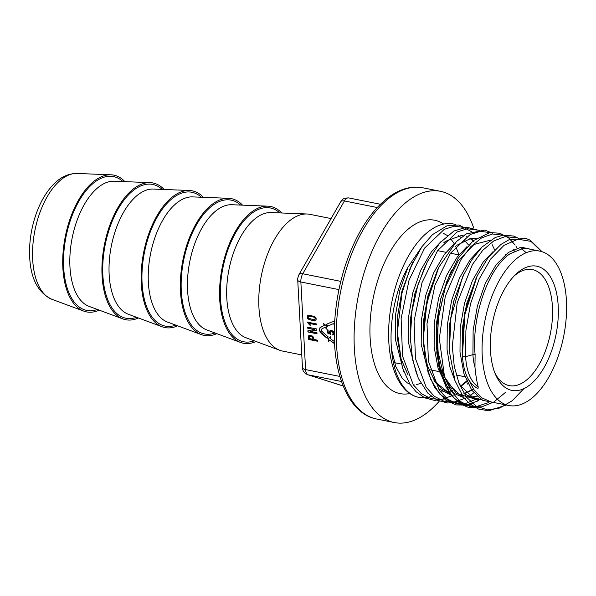<?xml version="1.0" encoding="UTF-8"?>
<svg xmlns="http://www.w3.org/2000/svg" width="596" height="596" viewBox="0 0 596 596"><rect width="100%" height="100%" fill="white"/><g stroke="black" fill="none" stroke-linecap="round" stroke-linejoin="round"><path stroke-width="0.89" d="M330.482 334.304L330.84 333.775L330.221 331.92L331.45 331.197L333.149 332.702L333.045 333.805L332.121 334.192L332.345 334.959L333.402 334.632L333.924 333.387L333.447 331.704L331.868 330.467L330.184 330.504L329.521 331.748L329.819 333.291L328.195 332.561L328.053 329.953L327.383 329.819L327.554 333.037L330.914 334.252M330.266 334.207L327.554 333.037M329.819 333.291L329.73 332.054M329.722 331.83L330.02 330.616M307.298 322.101L316.401 323.926L316.454 324.85L309.145 323.39L310.553 325.178L309.548 324.976L307.298 322.101M334.52 324.276L332.829 323.874L327.465 326.265L326.452 324.328L331.808 321.944L333.484 321.743L334.617 322.272M309.548 315.262L314.703 316.632L316.089 318.078L316.096 319.635L314.964 320.506L313.429 320.655L308.966 319.508L307.573 318.383L307.655 315.656L309.548 315.262M308.341 339.4L308.207 336.993L308.899 335.31L312.878 336.144L313.787 339.437L317.333 340.145L317.392 341.21L308.341 339.4L309.019 335.243M334.587 343.75L329.35 340.033L328.634 341.687L328.448 338.193L330.78 336.718L330.065 338.379L334.483 341.642M307.678 327.159L316.729 328.97L316.789 330.124L310.367 331.398L316.93 332.71L316.99 333.775L307.938 331.965L307.871 330.81L314.301 329.528L307.73 328.217L307.678 327.159M321.453 330.989L328.038 336.747L327.204 338.312L321.467 333.708L320.119 332.106L319.434 329.841L319.881 327.807L324.336 325.267L323.315 323.337L326.183 325.639L326.377 329.134L325.356 327.204L322.108 328.649L321.371 329.491L321.453 330.989M514.072 276.03A59.16 30.165 -78.7 0 1 517.857 273.132A59.16 30.165 -78.7 0 1 532.407 269.593A59.16 30.165 -78.7 0 1 552.44 306.784A59.16 30.165 -78.7 0 1 509.207 385.612A59.16 30.165 -78.7 0 1 494.769 372.619M331.071 218.568L309.868 214.337A69.725 35.551 101.3 0 0 307.007 213.994A69.725 35.551 101.3 0 0 261.339 275.732A69.725 35.551 101.3 0 0 279.762 350.284A69.725 35.551 101.3 0 0 282.534 351.074L301.785 354.918M281.752 212.995A69.725 35.551 101.3 0 0 267.798 206.156A69.725 35.551 101.3 0 0 253.516 210.671A69.725 35.551 101.3 0 0 220.155 281.133A69.725 35.551 101.3 0 0 240.553 342.447A69.725 35.551 101.3 0 0 256.064 341.501M242.535 205.158A69.725 35.551 101.3 0 0 228.588 198.319A69.725 35.551 101.3 0 0 214.307 202.834A69.725 35.551 101.3 0 0 180.946 273.296A69.725 35.551 101.3 0 0 201.344 334.609A69.725 35.551 101.3 0 0 216.847 333.663M203.325 197.313A69.725 35.551 101.3 0 0 189.372 190.482A69.725 35.551 101.3 0 0 175.09 194.996A69.725 35.551 101.3 0 0 141.736 265.451A69.725 35.551 101.3 0 0 162.127 326.772A69.725 35.551 101.3 0 0 177.638 325.826M164.116 189.476A69.725 35.551 101.3 0 0 150.162 182.644A69.725 35.551 101.3 0 0 135.881 187.151A69.725 35.551 101.3 0 0 102.527 257.614A69.725 35.551 101.3 0 0 122.918 318.935A69.725 35.551 101.3 0 0 138.428 317.988M124.907 181.638A69.725 35.551 101.3 0 0 110.953 174.799A69.725 35.551 101.3 0 0 96.671 179.314A69.725 35.551 101.3 0 0 63.318 249.776A69.725 35.551 101.3 0 0 83.708 311.097A69.725 35.551 101.3 0 0 99.219 310.151M455.798 224.595A88.402 45.072 101.3 0 0 392.481 298.931A88.402 45.072 101.3 0 0 418.213 397.234L424.598 397.837L432.264 396.496M462.444 356.125C463.524 372.493 468.419 383.161 477.15 388.145L478.104 388.234L478.186 386.811C476.763 381.455 475.69 374.884 474.967 367.106L475.109 354.583A2.101 0.812 -3.1 0 0 472.926 354.672L465.61 356.669L462.451 356.035M473.075 398.456L456.372 393.42L443.931 376.188L437.546 349.688L438.12 318.197L445.435 286.959L458.182 260.899L474.073 244.442L490.456 240.143M488.571 402.591L476.405 406.569L464.828 405.243L454.569 398.687L446.158 387.273L440.094 371.666L436.779 352.921L438.79 310.553M479.042 397.972L464.82 403.812L451.336 402.456L439.572 393.934L430.55 379.041L424.955 358.881L423.235 335.205L425.484 310.076L431.422 285.67M468.21 244.591L464.426 240.322M461.2 237.58L458.309 235.74M407.999 374.839L401.101 358.963L397.569 339.087L397.77 315.202L402.009 290.93L412.022 264.013M470.192 238.467L473.209 240.702M453.012 390.402L446.069 391.974M410.413 340.51L410.763 317.154L414.943 293.515L424.725 267.053M471.794 390.224L466.34 392.838M438.485 386.059L435.08 381.827L427.354 365.43L423.436 344.257L423.637 320.372L427.876 296.1L437.673 269.608M470.989 397.204L465.275 396.787L470.974 397.197M451.47 388.696L448.006 384.413L440.288 368.015L436.369 346.842L436.57 322.957L440.809 298.685L450.695 272.022M481.68 399.767L478.327 399.394M449.19 347.922L449.578 324.723L453.742 301.271L463.502 274.853M462.116 350.418L464.657 312.945L476.048 278.28M420.575 248.644L408.044 267.105C388.145 302.895 385.448 358.576 401.317 383.578C405.965 391.11 411.598 395.662 418.213 397.234M408.104 375.07L401.093 359.12L397.517 339.072L397.718 315.187L401.957 290.915L412.7 262.598M470.162 238.467L473.194 240.724M451.06 391.006L446.039 391.959M440.466 391.803L442.88 392.012M410.495 342.178L410.651 317.772L414.89 293.5L425.373 265.682M466.959 381.582L460.969 386.282M471.779 390.194L464.023 393.583M449.809 393.546L435.02 381.82L433.895 380.136M423.443 344.987L423.585 320.357L427.824 296.085L438.343 268.185M476.927 396.176L472.099 397.107M451.887 389.173L447.954 384.405L440.235 368L436.317 346.827L436.51 322.943L440.749 298.671L451.351 270.629M449.265 349.606L449.444 325.528L453.683 301.256L464.157 273.452M508.902 405.511A78.732 40.141 -78.7 0 1 484.973 320.439A78.732 40.141 -78.7 0 1 539.767 251.11A78.732 40.141 -78.7 0 1 566.2 318.115A78.732 40.141 -78.7 0 1 528.265 400.795A78.732 40.141 -78.7 0 1 508.902 405.511L491.119 401.95L481.739 397.793L473.82 389.575L468.024 378.624M462.198 352.199L462.377 328.113L466.616 303.841L477.091 276.045M475.109 354.583C471.362 316.029 488.571 267.76 510.049 253.747L522.603 248.606L528.414 248.837L539.767 251.11M478.186 386.811A50.936 25.971 -78.7 0 1 465.61 356.669L465.901 330.43L470.527 303.811L479.11 279.204L490.65 259.059L504.045 245.306L517.976 239.197L530.932 241.373L541.69 251.587M523.862 388.674L512.143 400.795L499.798 407.999L487.595 409.892L476.346 406.286L466.668 397.405L459.136 383.779L454.264 366.354L452.282 346.216L457.199 302.805L472.405 264.535L482.663 250.409L493.786 240.918L505.11 236.597L515.808 237.804M505.483 392.384L493.749 402.069L481.762 406.852L470.184 406.561L459.754 401.13L451.045 390.909L444.482 376.426L439.319 338.58L445.257 296.45L460.619 260.094L470.698 246.781L481.523 237.938L492.475 233.975L502.86 235.211M478.804 400.631L467.726 404.468L457.05 403.909L447.335 398.962L439.103 389.866L428.397 361.146L426.997 323.635L434.983 285.089L450.502 253.203L470.214 234.474L480.339 231.308L489.882 232.604M465.938 398.001L454.785 401.905L444.124 401.339L434.424 396.4L426.155 387.236L415.464 358.606L414.056 321.117L422.02 282.593L437.591 250.588L457.288 231.874L467.45 228.737L477.016 230.034M453.064 395.386L441.919 399.313L431.213 398.761L421.506 393.822L413.244 384.703L402.523 356.021L401.123 318.607L409.087 279.993L424.62 248.07L444.325 229.289L454.472 226.167L464.075 227.441M439.304 401.145A117.896 60.114 -78.7 0 1 423.279 415.479A117.896 60.114 -78.7 0 1 394.291 422.542A117.896 60.114 -78.7 0 1 354.709 322.198A117.896 60.114 -78.7 0 1 411.516 198.379A117.896 60.114 -78.7 0 1 440.511 191.323A117.896 60.114 -78.7 0 1 473.693 227.948M558.206 306.016A63.34 32.296 -78.7 0 1 535.29 379.838A63.34 32.296 -78.7 0 1 495.567 374.586A63.34 32.296 -78.7 0 1 515.57 274.525A63.34 32.296 -78.7 0 1 558.206 306.016M332.859 333.976L333.402 333.35L333.134 332.009L332.128 331.182L330.862 331.167M327.778 332.888L327.614 329.871M333.395 334.632L332.568 334.81L332.374 334.155M307.529 322.153L310.404 324.954M309.145 323.39L316.446 324.656M326.69 324.224L327.688 326.116L333.052 323.725L334.535 323.963M307.879 315.515L307.797 318.242L309.19 319.367L311.432 320.156L315.187 320.357M307.946 317.109L308.609 316.327L307.946 317.109L308.661 318.264L313.429 319.694L315.001 319.255L315.128 318.204L313.921 317.161L310.121 316.223L308.832 316.185L308.169 316.968L308.832 316.185L310.345 316.074L314.144 317.012L315.351 318.055L314.949 319.307M309.726 336.174L312.513 336.703L313.004 339.087L312.289 336.852L309.533 336.3L309.287 338.535L312.781 339.236M317.385 341.016L308.564 339.251M328.672 338.051L328.843 341.21M329.35 340.033L334.572 343.482M307.909 327.204L307.953 328.076L314.301 329.581M308.102 330.765L308.162 331.816L316.975 333.581M310.367 331.354L316.789 330.02M322.108 328.649L325.58 327.055L326.34 328.5M323.837 323.755L324.336 325.267M321.207 326.66L320.104 327.658L319.657 329.692L320.343 331.957L327.331 338.081M338.923 289.596L300.861 281.99L305.599 369.595L339.899 376.449M97.379 309.466A68.227 34.784 -78.7 0 1 63.511 262.151A68.227 34.784 -78.7 0 1 96.746 180.692A68.227 34.784 -78.7 0 1 122.947 181.564M150.162 182.644L114.119 181.214A64.04 32.653 101.3 0 0 101 185.356A64.04 32.653 101.3 0 0 70.365 250.074A64.04 32.653 101.3 0 0 89.095 306.396L122.918 318.935M136.596 317.303A68.227 34.784 -78.7 0 1 102.721 269.988A68.227 34.784 -78.7 0 1 135.955 188.537A68.227 34.784 -78.7 0 1 162.157 189.401M189.372 190.482L153.328 189.051A64.04 32.653 101.3 0 0 140.209 193.201A64.04 32.653 101.3 0 0 109.575 257.912A64.04 32.653 101.3 0 0 128.304 314.234L162.127 326.772M175.805 325.14A68.227 34.784 -78.7 0 1 141.93 277.825A68.227 34.784 -78.7 0 1 175.164 196.375A68.227 34.784 -78.7 0 1 201.374 197.239M228.588 198.319L192.538 196.889A64.04 32.653 101.3 0 0 179.426 201.038A64.04 32.653 101.3 0 0 148.784 265.749A64.04 32.653 101.3 0 0 167.513 322.071L201.344 334.609M215.014 332.985A68.227 34.784 -78.7 0 1 181.139 285.663A68.227 34.784 -78.7 0 1 214.381 204.212A68.227 34.784 -78.7 0 1 240.583 205.076M267.798 206.156L231.747 204.726A64.04 32.653 101.3 0 0 218.635 208.876A64.04 32.653 101.3 0 0 187.993 273.594A64.04 32.653 101.3 0 0 206.73 329.908L240.553 342.447M254.224 340.823A68.227 34.784 -78.7 0 1 220.356 293.5A68.227 34.784 -78.7 0 1 253.591 212.049A68.227 34.784 -78.7 0 1 279.792 212.914M307.007 213.994L270.964 212.563A64.04 32.653 101.3 0 0 257.845 216.713A64.04 32.653 101.3 0 0 227.21 281.431A64.04 32.653 101.3 0 0 245.939 337.746L279.762 350.284M348.958 197.991A8.448 4.306 101.3 0 0 348.712 197.924A8.448 4.306 101.3 0 0 344.443 200.964A6.765 3.189 -150.2 0 0 340.689 201.783M51.927 299.311C38.561 292.979 31.186 279.584 29.8 259.141C28.839 244.658 30.768 230.123 35.596 215.521C39.567 203.795 44.909 194.087 51.628 186.406C59.101 177.809 67.586 173.488 77.078 173.458A64.383 32.825 101.3 0 0 34.911 230.473A64.383 32.825 101.3 0 0 51.927 299.311L83.708 311.097M443.677 224.066A88.402 45.072 101.3 0 0 393.047 246.893A88.402 45.072 101.3 0 0 370.131 338.036A88.402 45.072 101.3 0 0 409.802 393.524M474.967 367.106A43.396 22.127 -78.7 0 1 472.926 354.672L473.135 330.445L477.448 305.822L485.368 283.204L496.058 264.795L508.418 252.384L521.157 247.169L533.241 249.799M496.602 403.052L482.76 400.378L471.779 390.201L463.956 373.565L459.993 352.087L460.201 327.86L464.515 303.237L472.434 280.619L483.125 262.21L492.929 251.743M478.037 400.438L464.075 393.665M455.471 381.991L449.943 367.158L447.06 349.502L447.276 325.274L451.582 300.652L459.501 278.034L470.192 259.625L479.989 249.165M513.216 249.545L514.497 251.08M477.135 396.37L472.926 397.539M463.859 397.659L454.13 393.494L445.92 385.031L438.097 368.395L434.126 346.917L434.342 322.689L438.649 298.067L446.568 275.449L457.259 257.04L466.981 246.64M505.475 254.648L506.429 256.6M473.366 388.92L466.4 392.906M466.042 393.062L464.165 393.8M461.677 394.567L459.956 394.962M450.941 395.081L438.216 388.503M429.507 376.627L421.193 344.332L421.409 320.104L425.715 295.482L433.635 272.864L444.333 254.455L454.048 244.062M468.374 379.488L460.827 386.059M416.582 374.05L408.26 341.746L408.476 317.519L412.782 292.897L420.702 270.279L431.4 251.87L441.122 241.469M464.083 234.891L464.515 235.025M470.78 238.37L473.321 240.62M447.335 383.869L445.815 384.882M403.663 371.509L395.327 339.161L395.543 314.934L399.849 290.312L408.044 267.105M377.275 207.527L344.443 200.964L302.753 273.758L340.785 281.364M341.508 381.5L308.229 374.847L343.192 385.992M393.695 194.817A117.896 60.114 101.3 0 0 336.882 318.637A117.896 60.114 101.3 0 0 376.463 418.973C348.332 413.751 331.711 372.373 334.579 323.017C336.606 289.812 344.905 259.7 359.462 232.671C368.872 215.722 379.585 203.221 391.587 195.175C402.009 188.321 412.372 185.848 422.683 187.762A117.896 60.114 101.3 0 0 393.695 194.817M380.442 204.264L348.72 197.924C341.799 197.917 341.769 200.725 340.674 201.806L298.983 274.6A6.765 3.189 -150.2 0 1 302.753 273.758A8.448 4.306 101.3 0 0 300.861 281.99A6.765 2.615 -3.1 0 1 297.724 279.971L302.47 367.576C302.485 370.675 304.221 373.051 307.685 374.705A6.765 5.804 -72.3 0 0 308.229 374.847A8.448 4.306 101.3 0 1 305.599 369.595A6.765 2.615 -3.1 0 1 302.47 367.605M458.927 254.902L450.494 253.218M445.994 252.317L437.561 250.633M465.029 376.784L456.231 375.018M453.027 374.385L452.103 374.199M439.17 371.613L430.357 369.848M400.37 363.858L394.425 362.666M77.078 173.458L110.953 174.799M459.009 254.805L455.642 246.26M454.338 243.824L450.39 238.288M447.492 235.599L443.498 233.409M391.468 349.129L395.789 366.629L402.367 378.475L407.299 382.9L409.899 384.159M413.341 384.845L414.145 384.86M416.693 384.591L420.769 383.295M463.315 235.83L461.013 235.614L445.637 241.268L443.864 242.669M476.226 238.422L471.019 238.34L456.73 245.321M432.458 376.471L436.585 383.25L441.487 388.637L449.771 393.494M445.391 379.071L447.633 383.042L459.978 394.977L462.705 396.094M458.346 381.693L460.611 385.724L473.008 397.577L478.297 399.387M445.689 384.703L447.253 383.69M474.111 241.939L473.127 240.963M473.023 240.859L469.864 238.4M467.525 237.126L466.482 236.694M445.935 391.9L450.911 390.864M460.723 385.903L466.705 381M463.926 393.42L465.767 392.779M466.124 392.637L471.555 389.873M466.34 396.973L470.9 397.145M471.995 397.048L476.778 396.035M526.238 252.697L521.597 248.741M471.764 231.814L459.017 224.968L446.985 225.824L432.45 234.645L421.879 246.751L410.339 267.783L402.002 293.068L397.353 332.352L402.345 367.65L409.839 384.07L416.045 391.714L424.754 397.852L434.544 400.415L446.814 398.545M467.286 384.137L467.867 383.511M494.673 250.029L492.199 244.71M479.84 230.615L466.623 227.188L453.884 231.039L439.788 242.967L427.474 261.458L417.908 284.925L411.97 311.179L410.331 337.79L412.603 359.738L418.347 378.408L427.988 393.323L437.181 400.207L447.633 403L455.322 402.419L459.769 401.145M467.86 397.137L469.79 395.856M469.924 395.766L473.775 392.824M492.676 233.17L484.6 230.071L466.4 233.885L456.432 241.581L438.723 267.403L426.892 302.664L423.242 339.288L427.995 372.172L434.693 387.594L445.517 399.983L456.014 404.907L467.577 405.116L472.725 403.723M517.052 248.025L516.047 246.371M515.175 245.06L508.775 238.005L499.888 233.237L490.001 232.589L473.269 240.657L458.354 257.964L446.329 282.556L436.816 325.26L438.865 366.682L450.353 394.299L460.611 404.021L468.225 407.336L479.467 407.895M518.617 238.363L513.521 236.031L503.315 235.152L495.291 237.484L482.037 247.035L471.548 260.147L462.526 277.028L450.919 317.892L449.369 351.476L455.024 380.762L463.256 396.862L469.335 403.499L478.513 409.05L488.705 410.808L506.488 405.027M542.002 251.683L530.284 240.218L525.776 238.378L508.954 239.778L500.908 244.435L488.243 257.397L477.225 275.747L464.813 314.755L462.444 356.132M440.511 191.323L422.683 187.762M394.291 422.542L376.463 418.973M307.685 374.705L343.207 386.029M297.724 279.971C297.389 279.368 297.806 277.58 298.983 274.6"/></g></svg>
